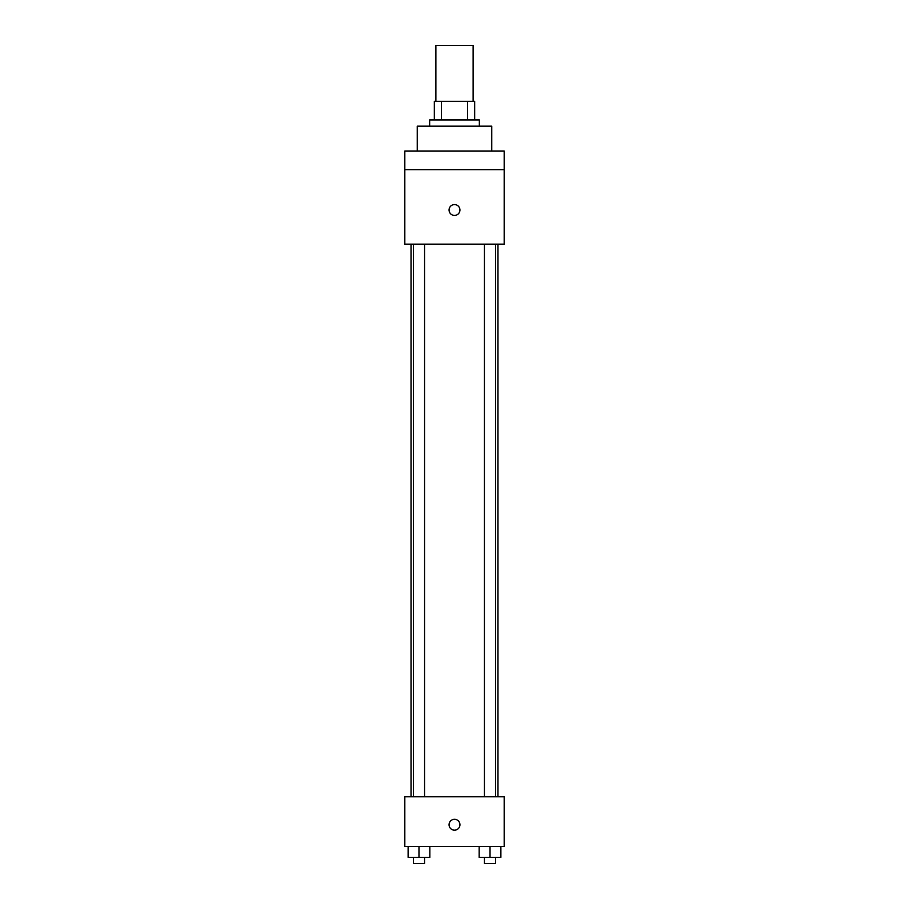 <?xml version="1.0" encoding="UTF-8"?>
<svg xmlns="http://www.w3.org/2000/svg" width="909" height="909" viewBox="0 0 909 909"><rect width="100%" height="100%" fill="white"/><g stroke="black" fill="none" stroke-linecap="round" stroke-linejoin="round"><path stroke-width="1.36" d="M473.123 101.331L473.123 45.45L435.877 45.45L435.877 101.331M441.433 119.965L441.433 101.331L434.32 101.331L434.32 119.965L434.32 101.331M441.433 101.331L474.68 101.331L474.68 119.965M467.567 119.965L467.567 101.331M429.662 126.169L429.662 119.965L479.338 119.965L479.338 126.169M491.758 151.008L491.758 126.169L417.242 126.169L417.242 151.008M404.823 151.008L504.177 151.008L504.177 169.642L404.823 169.642L404.823 151.008M504.177 169.642L504.177 244.157L404.823 244.157L404.823 169.642M454.5 215.433A5.431 5.431 0 0 1 449.796 207.286A5.431 5.431 0 0 1 459.204 207.286A5.431 5.431 0 0 1 454.5 215.433M404.823 796.795L504.177 796.795L504.177 846.472L404.823 846.472L404.823 796.795M454.5 830.178A5.431 5.431 0 0 1 449.796 822.02A5.431 5.431 0 0 1 459.204 822.02A5.431 5.431 0 0 1 454.5 830.178M479.157 846.472L479.157 857.346L500.882 857.346L500.882 846.472L500.882 857.346M490.019 857.346L490.019 846.472M495.61 857.346L495.61 863.55L484.429 863.55L484.429 857.346M408.118 846.472L408.118 857.346L429.843 857.346L429.843 846.472L429.843 857.346M418.981 857.346L418.981 846.472M424.571 857.346L424.571 863.55L413.39 863.55L413.39 857.346M497.962 796.795L497.962 244.157M411.038 796.795L411.038 244.157M484.429 244.157L484.429 796.795M495.61 244.157L495.61 796.795M424.571 796.795L424.571 244.157M413.39 796.795L413.39 244.157"/></g></svg>
